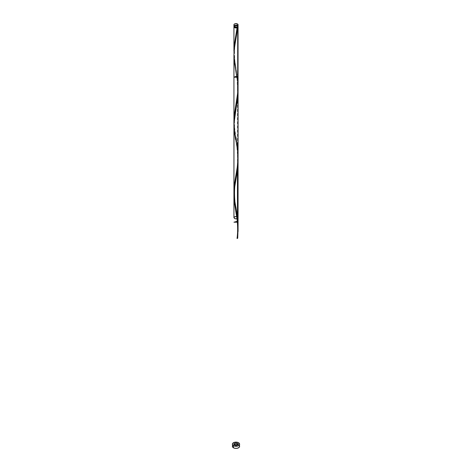 <?xml version="1.0" encoding="UTF-8"?>
<svg xmlns="http://www.w3.org/2000/svg" width="472" height="472" viewBox="0 0 472 472"><rect width="100%" height="100%" fill="white"/><g stroke="black" fill="none" stroke-linecap="round" stroke-linejoin="round"><path stroke-width="0.35" stroke-dasharray="2.36 1.77" d="M238.065 26.09A2.065 1.192 0 0 0 237.457 25.252L237.457 23.948L237.457 25.252L235.599 24.922L234.094 25.636M237.652 26.81A1.652 0.956 0 0 0 237.652 26.768A1.652 0.956 0 0 0 237.168 26.09L237.168 25.417A1.652 0.956 180 0 1 237.652 26.09A1.652 0.956 180 0 1 236.631 26.975A1.652 0.956 180 0 1 234.832 26.768L234.377 25.907L235.08 25.299L236.631 25.211L237.622 25.907L236.92 26.886L234.832 26.768A1.652 0.956 180 0 1 234.348 26.09A1.652 0.956 180 0 1 235.369 25.211A1.652 0.956 180 0 1 237.168 25.417L237.168 26.09L235.08 25.972L234.377 26.951M239.339 445.515L238.555 444.836L238.555 442.73L238.555 444.836A3.617 2.089 0 0 0 237.971 444.565L238.555 444.836A3.617 2.089 0 0 1 239.617 446.311M234.018 26.432A2.065 1.192 180 0 1 237.457 25.925L237.457 76.375L234.566 59.018L233.964 52.581M238.053 84.783L237.457 76.375L237.457 25.925A2.065 1.192 180 0 1 237.982 26.432M237.387 146.037L234.855 131.11L233.947 122.106M238.065 156.25L237.457 146.627M234.023 194.328L235.988 207.68M234.136 195.809L234.071 195.066M234.472 198.812L234.372 198.057M234.69 200.334L234.578 199.573M235.469 204.895L234.808 201.107M235.77 206.518L235.575 205.462M233.935 55.885L234.59 63.661L237.457 80.854L237.457 170.357L237.457 80.854L238.053 89.267M236.708 76.098L238.065 77.219M237.988 227.628L237.28 221.268L237.912 221.757L237.28 221.268L237.912 221.757L237.31 220.188M237.794 224.589L237.941 226.725M237.617 222.713L237.729 223.84M235.587 210.016L235.911 211.745L235.587 210.016M233.935 126.095L234.613 134.054L237.31 149.931L238.03 158.492L237.398 150.586L234.124 129.894L233.947 126.744L234.478 133.098L237.398 150.586L238.03 158.492L237.398 150.586L235.575 139.694C236.838 144.479 237.51 151.724 237.593 161.442C237.15 168.05 236.478 173.336 235.575 177.295M238.03 88.24L237.457 80.854L238.024 87.998M235.575 69.437L237.67 82.753M237.776 83.898L237.811 84.335L237.776 83.898M237.906 85.633L238.024 88.052M235.599 210.058L236.201 213.332M236.602 215.574L236.885 217.285M236.973 217.857L237.145 219.02M237.617 82.228L237.935 86.063M237.622 26.951L237.168 26.09A1.652 0.956 0 0 0 235.369 25.883A1.652 0.956 0 0 0 234.348 26.768A1.652 0.956 0 0 0 234.348 26.81M233.976 26.532L234.543 25.925L236 25.576L237.988 26.45M232.661 445.515L234.029 444.565A3.617 2.089 0 0 0 232.383 446.311M237.906 25.636L237.457 25.252A2.065 1.192 0 0 0 235.209 24.992A2.065 1.192 0 0 0 233.935 26.09M233.988 53.112L234.602 59.26L237.457 76.375M233.988 123.363L235.988 137.429C234.277 133.051 233.811 114.885 235.988 109.303M237.457 216.884L236.708 216.607L237.457 216.884M237.652 26.768L237.652 26.09M234.348 26.768L234.348 26.09M237.003 78.258L237.593 91.19L237.056 97.781L235.599 106.908M235.988 39.046C233.811 44.628 234.277 62.8 235.988 67.177M237.05 27.594L235.575 36.786"/><path stroke-width="0.71" d="M234.094 25.636L233.976 26.326L234.543 26.933L234.543 25.636A2.065 1.192 180 0 1 233.935 24.792A2.065 1.192 180 0 1 235.209 23.688A2.065 1.192 180 0 1 237.457 23.948L235.209 23.688L234.283 24.131L233.976 25.022L235.209 25.895L236.791 25.895L238.024 25.022L237.457 23.948A2.065 1.192 180 0 1 238.065 24.792A2.065 1.192 180 0 1 236.791 25.895A2.065 1.192 180 0 1 234.543 25.636L234.543 26.933A2.065 1.192 0 0 0 236.791 27.193A2.065 1.192 0 0 0 238.065 26.09L237.906 25.636M234.348 26.768L234.832 27.441A1.652 0.956 0 0 0 237.168 27.441A1.652 0.956 0 0 0 237.652 26.81M232.661 445.515L232.383 446.311A3.617 2.089 0 0 0 233.445 447.786L233.445 445.68A3.617 2.089 180 0 1 232.383 444.205A3.617 2.089 180 0 1 234.619 442.276A3.617 2.089 180 0 1 238.555 442.73A3.617 2.089 180 0 1 239.617 444.205A3.617 2.089 180 0 1 237.381 446.134A3.617 2.089 180 0 1 233.445 445.68L233.445 447.786A3.617 2.089 0 0 0 237.381 448.241A3.617 2.089 0 0 0 239.617 446.311L239.339 445.515M237.982 26.432A2.065 1.192 180 0 1 238.065 26.768A2.065 1.192 180 0 1 237.723 27.423L237.168 27.441L237.652 26.768M233.994 53.283L234.153 46.221L237.139 27.759A2.065 1.192 180 0 1 234.543 27.612A2.065 1.192 180 0 1 233.935 26.768A2.065 1.192 180 0 1 234.018 26.432M233.935 51.171L233.935 50.463M237.634 77.945L237.599 77.555M233.947 122.106L234.436 113.947L237.599 94.435L238.053 84.783M233.935 121.369L233.935 120.637M237.457 146.627L237.387 146.037M235.988 137.429L237.522 147.146L238.065 156.787L237.398 166.398L234.478 183.885L233.935 191.809L234.283 185.455L237.351 166.758L238.024 158.68L238.065 26.768M234.071 195.066L234.023 194.328M234.372 198.057L234.136 195.809M234.578 199.573L234.472 198.812M234.808 201.107L234.69 200.334M238.024 158.303L237.457 170.357L237.457 216.884L235.965 207.556M235.923 207.35L235.77 206.518M235.575 205.462L235.469 204.895M233.935 55.118L234.549 47.353L237.723 27.423L236.496 27.925L235.115 27.842L234.094 27.223L234.094 26.308M238.03 228.69L237.723 238.183A2.065 1.192 180 0 1 237.139 238.519L238.065 226.507L237.457 216.884L238.065 217.722L238.065 77.219L233.935 77.219L236.708 76.098M237.168 238.201L237.723 238.183A2.065 1.192 180 0 1 237.139 238.519L237.05 238.36C238.655 227.545 236.655 215.025 235.575 209.946L234.277 201.745L233.976 193.856L234.602 187.472L237.522 169.837L238.03 158.492M238.065 230.955L238.065 231.563M237.941 226.725L237.988 227.628M235.575 209.946L237.617 222.713M237.729 223.84L237.794 224.589M237.28 221.268L238.065 222.206L233.935 222.206L237.28 221.268L238.065 222.206L233.935 222.206L237.28 221.268M235.988 179.555C233.811 185.136 234.277 203.308 235.988 207.68L237.457 216.884L238.065 217.722L238.024 158.256L237.522 169.837L234.602 187.472L233.976 193.856L234.277 201.745L235.599 210.064L234.177 200.783L233.935 195.426L234.277 201.745L235.599 210.064M238.053 89.267L237.522 99.58L234.602 117.221L233.935 126.095M238.065 89.945L237.522 99.58L234.602 117.221L233.935 125.174M238.065 81.697L238.065 222.206L237.976 94.117M238.065 226.507L238.053 91.692M237.906 95.326L233.976 123.64L233.935 217.722C234.195 216.801 235.121 216.43 236.708 216.607C234 216.713 233.392 217.421 234.891 218.731C237.575 218.961 238.431 218.347 237.457 216.884L237.457 170.357L234.543 187.921L233.935 195.426L234.602 187.472L237.522 169.837L238.065 160.197M236.201 213.332L236.602 215.574M236.885 217.285L236.973 217.857M237.145 219.02L237.31 220.188M237.988 93.828L237.876 95.757M237.457 443.361A2.065 1.192 0 0 0 234.543 443.361A2.065 1.192 0 0 0 234.543 445.049A2.065 1.192 0 0 0 237.457 445.049A2.065 1.192 0 0 0 237.457 443.361A2.065 1.192 0 0 0 234.543 443.361A2.065 1.192 0 0 0 234.543 445.049A2.065 1.192 0 0 0 237.457 445.049A2.065 1.192 0 0 0 237.457 443.361L238.024 444.441L236.791 445.308L235.209 445.308L233.976 444.441L234.283 443.544L235.209 443.102L237.457 443.361M238.03 228.743L237.723 238.183A2.065 1.192 180 0 1 237.139 238.519L237.723 238.183L237.139 238.519C238.242 231.363 238.348 224.153 237.457 216.884C238.431 218.347 237.575 218.961 234.891 218.731C233.392 217.421 234 216.713 236.708 216.607C235.121 216.43 234.195 216.801 233.935 217.722L233.935 81.697M234.348 26.81A1.652 0.956 0 0 0 234.832 27.441L237.168 27.441L234.277 44.987L233.988 53.112M237.864 26.255L234.602 46.964L233.935 54.917L234.478 62.847L237.003 78.258M237.971 444.565A3.617 2.089 0 0 0 234.029 444.565M238.555 442.73L236.702 442.158L234.619 442.276L232.661 443.409L232.454 444.612L232.997 445.367L234.619 446.134L237.381 446.134L239.003 445.367L239.546 444.612L239.546 443.798L238.555 442.73M232.383 444.205L232.661 447.114L233.994 448.046L236 448.4L238.006 448.046L239.339 447.114L239.617 444.205M238.006 444.577L236 444.229L233.994 444.577M233.935 24.792L233.935 26.09A2.065 1.192 0 0 0 234.543 26.933L236 27.282L237.457 26.933L238.024 26.326L238.065 24.792M235.575 139.694L234.277 131.487L233.976 123.605L234.602 117.221L237.522 99.58L238.03 88.24M237.168 27.441L237.139 27.759M237.457 76.375L238.053 84.588L237.799 92.335L234.277 115.245L233.988 123.363M238.065 217.722C236.69 219.256 235.31 219.256 233.935 217.722C235.31 219.256 236.69 219.256 238.065 217.722L238.065 162.356M233.935 26.768L233.935 50.87M233.935 121.127L233.935 77.219M233.935 191.378L233.935 55.354M238.065 222.206L238.065 230.985"/></g></svg>
